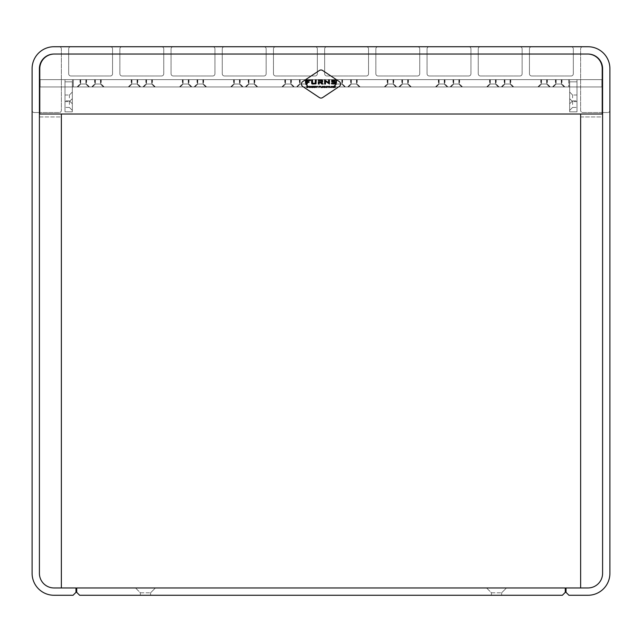 <?xml version="1.0" encoding="UTF-8"?>
<svg xmlns="http://www.w3.org/2000/svg" width="642" height="642" viewBox="0 0 642 642"><rect width="100%" height="100%" fill="white"/><g stroke="black" fill="none" stroke-linecap="round" stroke-linejoin="round"><path stroke-width="0.48" stroke-dasharray="3.21 2.41" d="M602.589 112.551L607.709 112.551A2.191 2.191 0 0 0 609.9 110.36L609.9 68.67A21.94 21.94 0 0 0 587.96 46.73L582.84 46.73A2.191 2.191 0 0 0 580.641 48.92L580.641 110.36A2.191 2.191 0 0 0 582.84 112.551L607.709 112.551A2.191 2.191 0 0 0 609.9 110.36L609.9 573.33A21.94 21.94 0 0 1 587.96 595.27A21.94 21.94 0 0 0 609.9 573.33A21.94 21.94 0 0 1 587.96 595.27L568.94 595.27L587.96 595.27L568.94 595.27L566.019 592.349L566.019 587.96L587.96 587.96L580.641 587.96L580.641 114.019L602.589 114.019L580.641 114.019L602.589 114.019L602.589 573.33A14.63 14.63 0 0 1 587.96 587.96L580.641 587.96L580.641 116.94L602.589 116.94L602.589 114.019L602.589 573.33A14.63 14.63 0 0 1 587.96 587.96A14.63 14.63 0 0 0 602.589 573.33L602.589 68.67A14.63 14.63 0 0 0 587.96 54.04L54.04 54.04A14.63 14.63 0 0 0 39.411 68.67L39.411 573.33A14.63 14.63 0 0 0 54.04 587.96L61.359 587.96L54.04 587.96A14.63 14.63 0 0 1 39.411 573.33A14.63 14.63 0 0 0 54.04 587.96L75.981 587.96L75.981 592.349L73.06 595.27L75.981 592.349L75.981 587.96L54.04 587.96A14.63 14.63 0 0 1 39.411 573.33A14.63 14.63 0 0 0 54.04 587.96A14.63 14.63 0 0 1 39.411 573.33L39.411 68.67A14.63 14.63 0 0 1 54.04 54.04L587.96 54.04A14.63 14.63 0 0 1 602.589 68.67L602.589 573.33A14.63 14.63 0 0 1 587.96 587.96A14.63 14.63 0 0 0 602.589 573.33A14.63 14.63 0 0 1 587.96 587.96L566.019 587.96L566.019 592.349L568.94 595.27L566.019 592.349L566.019 587.96L587.96 587.96A14.63 14.63 0 0 0 602.589 573.33L602.589 68.67A14.63 14.63 0 0 0 587.96 54.04L54.04 54.04A14.63 14.63 0 0 0 39.411 68.67L39.411 573.33A14.63 14.63 0 0 0 54.04 587.96L75.981 587.96L75.981 592.349L73.06 595.27L54.04 595.27A21.94 21.94 0 0 1 32.1 573.33A21.94 21.94 0 0 0 54.04 595.27L73.06 595.27L54.04 595.27A21.94 21.94 0 0 1 32.1 573.33L32.1 68.67A21.94 21.94 0 0 1 54.04 46.73A21.94 21.94 0 0 0 32.1 68.67A21.94 21.94 0 0 1 54.04 46.73L59.16 46.73A2.191 2.191 0 0 1 61.359 48.92L61.359 110.36A2.191 2.191 0 0 1 59.16 112.551L39.78 112.551L39.78 68.67L39.78 114.019L602.22 114.019L602.22 68.67A14.63 14.63 0 0 0 587.591 54.04L54.409 54.04A14.63 14.63 0 0 0 39.78 68.67A14.63 14.63 0 0 1 54.409 54.04L587.591 54.04A14.63 14.63 0 0 1 602.22 68.67L602.22 114.019L39.78 114.019L39.78 68.67A14.63 14.63 0 0 1 54.409 54.04M39.411 112.551L34.291 112.551A2.191 2.191 0 0 1 32.1 110.36L32.1 68.67A21.94 21.94 0 0 1 54.04 46.73L587.96 46.73A21.94 21.94 0 0 1 609.9 68.67A21.94 21.94 0 0 0 587.96 46.73A21.94 21.94 0 0 1 609.9 68.67A21.94 21.94 0 0 0 587.96 46.73L59.16 46.73A2.191 2.191 0 0 1 61.359 48.92L61.359 110.36A2.191 2.191 0 0 1 59.16 112.551L34.291 112.551A2.191 2.191 0 0 1 32.1 110.36L32.1 68.67A21.94 21.94 0 0 1 54.04 46.73L582.84 46.73A2.191 2.191 0 0 0 580.641 48.92L580.641 110.36A2.191 2.191 0 0 0 582.84 112.551L602.22 112.551M561.991 79.64L556.141 79.64L561.991 79.64L561.991 84.03L556.141 84.03L553.219 86.951L564.92 86.951L553.219 86.951M556.141 79.64L556.141 84.03L561.991 84.03L564.92 86.951M547.369 79.64L541.511 79.64L547.369 79.64L547.369 84.03L541.511 84.03L538.59 86.951L550.29 86.951L538.59 86.951M541.511 79.64L541.511 84.03L547.369 84.03L550.29 86.951M510.799 79.64L504.949 79.64L510.799 79.64L510.799 84.03L504.949 84.03L502.02 86.951L513.72 86.951L502.02 86.951M504.949 79.64L504.949 84.03L510.799 84.03L513.72 86.951M496.17 79.64L490.319 79.64L496.17 79.64L496.17 84.03L490.319 84.03L487.39 86.951L499.091 86.951L487.39 86.951M490.319 79.64L490.319 84.03L496.17 84.03L499.091 86.951M459.6 79.64L453.75 79.64L459.6 79.64L459.6 84.03L453.75 84.03L450.82 86.951L462.521 86.951L450.82 86.951M453.75 79.64L453.75 84.03L459.6 84.03L462.521 86.951M444.97 79.64L439.12 79.64L444.97 79.64L444.97 84.03L439.12 84.03L436.191 86.951L447.899 86.951L436.191 86.951M439.12 79.64L439.12 84.03L444.97 84.03L447.899 86.951M408.4 79.64L402.55 79.64L408.4 79.64L408.4 84.03L402.55 84.03L399.621 86.951L411.329 86.951L399.621 86.951M402.55 79.64L402.55 84.03L408.4 84.03L411.329 86.951M393.771 79.64L387.92 79.64L393.771 79.64L393.771 84.03L387.92 84.03L384.999 86.951L396.7 86.951L384.999 86.951M387.92 79.64L387.92 84.03L393.771 84.03L396.7 86.951M357.201 79.64L351.351 79.64L357.201 79.64L357.201 84.03L351.351 84.03L348.429 86.951L360.13 86.951L348.429 86.951M351.351 79.64L351.351 84.03L357.201 84.03L360.13 86.951M342.579 79.64L336.721 79.64L342.579 79.64L342.579 84.03L336.721 84.03L333.8 86.951L345.5 86.951L333.8 86.951M336.721 79.64L336.721 84.03L342.579 84.03L345.5 86.951M306.009 79.64L300.159 79.64L306.009 79.64L306.009 84.03L300.159 84.03L297.23 86.951L308.93 86.951L297.23 86.951M300.159 79.64L300.159 84.03L306.009 84.03L308.93 86.951M291.38 79.64L285.529 79.64L291.38 79.64L291.38 84.03L285.529 84.03L282.6 86.951L294.301 86.951L282.6 86.951M285.529 79.64L285.529 84.03L291.38 84.03L294.301 86.951M254.81 79.64L248.96 79.64L254.81 79.64L254.81 84.03L248.96 84.03L246.03 86.951L257.731 86.951L246.03 86.951M248.96 79.64L248.96 84.03L254.81 84.03L257.731 86.951M240.18 79.64L234.33 79.64L240.18 79.64L240.18 84.03L234.33 84.03L231.401 86.951L243.109 86.951L231.401 86.951M234.33 79.64L234.33 84.03L240.18 84.03L243.109 86.951M203.61 79.64L197.76 79.64L203.61 79.64L203.61 84.03L197.76 84.03L194.831 86.951L206.539 86.951L194.831 86.951M197.76 79.64L197.76 84.03L203.61 84.03L206.539 86.951M188.981 79.64L183.13 79.64L188.981 79.64L188.981 84.03L183.13 84.03L180.209 86.951L191.91 86.951L180.209 86.951M183.13 79.64L183.13 84.03L188.981 84.03L191.91 86.951M152.411 79.64L146.561 79.64L152.411 79.64L152.411 84.03L146.561 84.03L143.639 86.951L155.34 86.951L143.639 86.951M146.561 79.64L146.561 84.03L152.411 84.03L155.34 86.951M137.789 79.64L131.939 79.64L137.789 79.64L137.789 84.03L131.939 84.03L129.01 86.951L140.71 86.951L129.01 86.951M131.939 79.64L131.939 84.03L137.789 84.03L140.71 86.951M101.219 79.64L95.369 79.64L101.219 79.64L101.219 84.03L95.369 84.03L92.44 86.951L104.14 86.951L92.44 86.951M95.369 79.64L95.369 84.03L101.219 84.03L104.14 86.951M86.59 79.64L80.74 79.64L86.59 79.64L86.59 84.03L80.74 84.03L77.81 86.951L89.511 86.951L77.81 86.951M80.74 79.64L80.74 84.03L86.59 84.03L89.511 86.951M40.149 86.951L601.851 86.951L40.149 86.951L40.149 79.64L601.851 79.64L40.149 79.64L40.149 86.951L72.474 86.951L65.011 86.951L65.011 79.64L65.011 86.951L72.329 86.951L65.011 86.951L65.011 111.82L65.011 86.951L576.989 86.951L569.526 86.951L576.989 86.951L576.989 79.64L576.989 86.951L569.671 86.951L576.989 86.951L569.671 86.951L569.671 111.82L569.671 86.951L576.989 86.951L576.989 111.82L569.671 111.82L569.671 86.951L569.671 111.82L576.989 111.82L576.989 86.951L65.011 86.951L73.349 86.951L65.011 86.951L65.011 79.64L65.011 86.951L72.329 86.951L65.011 86.951L72.329 86.951L72.329 111.82L65.011 111.82L72.329 111.82L72.329 86.951L65.011 86.951L65.011 111.82L65.011 86.951L576.989 86.951L568.652 86.951L576.989 86.951L569.671 86.951L576.989 86.951L569.671 86.951L569.671 111.82L569.671 86.951L576.989 86.951L576.989 111.82L569.671 111.82L576.989 111.82L569.671 111.82L569.671 86.951L576.989 86.951L569.671 86.951L569.671 111.82L576.989 111.82L576.989 86.951L601.851 86.951L601.851 79.64L601.851 86.951L40.149 86.951L40.149 79.64L65.011 79.64L65.011 86.951L72.474 86.951L65.011 86.951L65.011 79.64L576.989 79.64L576.989 86.951L569.526 86.951L576.989 86.951L576.989 79.64L576.989 86.951L569.671 86.951L569.671 81.831L569.671 86.951L569.671 81.831L576.989 81.831L576.989 111.82L576.989 86.951L65.011 86.951L72.329 86.951L72.329 111.82L65.011 111.82L72.329 111.82L72.329 86.951L65.011 86.951L72.329 86.951L72.329 111.82L72.329 86.951L65.011 86.951L65.011 111.82L72.329 111.82L72.329 86.951L72.329 111.82L65.011 111.82L65.011 86.951L72.329 86.951L72.329 81.831L72.329 86.951L72.329 81.831L65.011 81.831L65.011 86.951L576.989 86.951L568.652 86.951L576.989 86.951L569.671 86.951L569.671 81.831L576.989 81.831L576.989 86.951L569.671 86.951L569.671 81.831L569.671 86.951L576.989 86.951L576.989 111.82L569.671 111.82L576.989 111.82L576.989 79.64L65.011 79.64L73.349 79.64L65.011 79.64L65.011 86.951L73.349 86.951L65.011 86.951L65.011 79.64L65.011 86.951L72.329 86.951L72.329 81.831L65.011 81.831L65.011 86.951L72.329 86.951L72.329 81.831L72.329 86.951L65.011 86.951L65.011 111.82L72.329 111.82L65.011 111.82L65.011 79.64L72.474 79.64L72.474 86.951L72.474 79.64L65.011 79.64L576.989 79.64L576.989 86.951L576.989 79.64L576.989 86.951L576.989 81.831L569.671 81.831L576.989 81.831L576.989 86.951L576.989 79.64L569.526 79.64L569.526 86.951L569.526 79.64L601.851 79.64L40.149 79.64L40.149 86.951M569.671 104.51L569.671 110.36L569.671 104.51M572.6 104.51L572.6 101.58L572.6 104.51M576.989 104.51L576.989 101.58L576.989 104.51M569.671 97.929L569.671 92.071L569.671 97.929M572.6 97.929L572.6 95L572.6 97.929M576.989 97.929L576.989 95L576.989 97.929M72.329 104.51L72.329 110.36L72.329 104.51M69.4 104.51L69.4 101.58L69.4 104.51M65.011 104.51L65.011 101.58L65.011 104.51M72.329 97.929L72.329 92.071L72.329 97.929M69.4 97.929L69.4 95L69.4 97.929M65.011 97.929L65.011 95L65.011 97.929M65.011 81.831L72.329 81.831L65.011 81.831L65.011 86.951L65.011 81.831L72.329 81.831L72.329 86.951L72.329 81.831L65.011 81.831L65.011 86.951L65.011 79.64L65.011 86.951L65.011 79.64L576.989 79.64L576.989 86.951L576.989 79.64L568.652 79.64L568.652 86.951L568.652 79.64L576.989 79.64L65.011 79.64L73.349 79.64L73.349 86.951L73.349 79.64L65.011 79.64L65.011 86.951L65.011 81.831L72.329 81.831L65.011 81.831L65.011 86.951L65.011 81.831M140.349 592.791L150.589 592.791L140.349 592.791L135.518 587.96L155.42 587.96L135.518 587.96L140.349 592.791L140.349 595.27L150.589 595.27L150.589 592.791L155.42 587.96L150.589 592.791L150.589 595.27L140.349 595.27L140.349 592.791M491.411 592.791L501.651 592.791L491.411 592.791L486.58 587.96L506.482 587.96L486.58 587.96L491.411 592.791L491.411 595.27L501.651 595.27L501.651 592.791L506.482 587.96L501.651 592.791L501.651 595.27L491.411 595.27L491.411 592.791M79.64 595.27L562.36 595.27L79.64 595.27L76.711 592.349L76.711 587.96L565.289 587.96L565.289 592.349L562.36 595.27L79.64 595.27L76.711 592.349L79.64 595.27M580.641 114.019L580.641 116.94L580.641 114.019M39.411 114.019L39.411 573.33L39.411 116.94L61.359 116.94L61.359 114.019L39.411 114.019L61.359 114.019L61.359 116.94L39.411 116.94L39.411 114.019L61.359 114.019L61.359 587.96M112.551 73.79L112.551 48.92A2.191 2.191 0 0 0 110.36 46.73L70.861 46.73A2.191 2.191 0 0 0 68.67 48.92L68.67 73.79A2.191 2.191 0 0 0 70.861 75.981L110.36 75.981A2.191 2.191 0 0 0 112.551 73.79L112.551 48.92A2.191 2.191 0 0 0 110.36 46.73L70.861 46.73A2.191 2.191 0 0 0 68.67 48.92L68.67 73.79A2.191 2.191 0 0 0 70.861 75.981L110.36 75.981A2.191 2.191 0 0 0 112.551 73.79M163.75 73.79L163.75 48.92A2.191 2.191 0 0 0 161.559 46.73L122.06 46.73A2.191 2.191 0 0 0 119.869 48.92L119.869 73.79A2.191 2.191 0 0 0 122.06 75.981L161.559 75.981A2.191 2.191 0 0 0 163.75 73.79L163.75 48.92A2.191 2.191 0 0 0 161.559 46.73L122.06 46.73A2.191 2.191 0 0 0 119.869 48.92L119.869 73.79A2.191 2.191 0 0 0 122.06 75.981L161.559 75.981A2.191 2.191 0 0 0 163.75 73.79M214.95 73.79L214.95 48.92A2.191 2.191 0 0 0 212.751 46.73L173.26 46.73A2.191 2.191 0 0 0 171.061 48.92L171.061 73.79A2.191 2.191 0 0 0 173.26 75.981L212.751 75.981A2.191 2.191 0 0 0 214.95 73.79L214.95 48.92A2.191 2.191 0 0 0 212.751 46.73L173.26 46.73A2.191 2.191 0 0 0 171.061 48.92L171.061 73.79A2.191 2.191 0 0 0 173.26 75.981L212.751 75.981A2.191 2.191 0 0 0 214.95 73.79M266.149 73.79L266.149 48.92A2.191 2.191 0 0 0 263.95 46.73L224.459 46.73A2.191 2.191 0 0 0 222.26 48.92L222.26 73.79A2.191 2.191 0 0 0 224.459 75.981L263.95 75.981A2.191 2.191 0 0 0 266.149 73.79L266.149 48.92A2.191 2.191 0 0 0 263.95 46.73L224.459 46.73A2.191 2.191 0 0 0 222.26 48.92L222.26 73.79A2.191 2.191 0 0 0 224.459 75.981L263.95 75.981A2.191 2.191 0 0 0 266.149 73.79M317.341 73.79L317.341 48.92A2.191 2.191 0 0 0 315.15 46.73L275.651 46.73A2.191 2.191 0 0 0 273.46 48.92L273.46 73.79A2.191 2.191 0 0 0 275.651 75.981L315.15 75.981A2.191 2.191 0 0 0 317.341 73.79L317.341 48.92A2.191 2.191 0 0 0 315.15 46.73L275.651 46.73A2.191 2.191 0 0 0 273.46 48.92L273.46 73.79A2.191 2.191 0 0 0 275.651 75.981L315.15 75.981A2.191 2.191 0 0 0 317.341 73.79M95 84.03L92.071 86.951L103.779 86.951L92.071 86.951L103.779 86.951L92.071 86.951L95 84.03L100.85 84.03L103.779 86.951L100.85 84.03L95 84.03L100.85 84.03L95 84.03L95 79.64L100.85 79.64L100.85 84.03L100.85 79.64L95 79.64L95 84.03M80.37 84.03L77.449 86.951L89.15 86.951L77.449 86.951L89.15 86.951L77.449 86.951L80.37 84.03L86.221 84.03L89.15 86.951L86.221 84.03L80.37 84.03L86.221 84.03L80.37 84.03L80.37 79.64L86.221 79.64L86.221 84.03L86.221 79.64L80.37 79.64L80.37 84.03M146.199 84.03L143.27 86.951L154.971 86.951L143.27 86.951L154.971 86.951L143.27 86.951L146.199 84.03L152.05 84.03L154.971 86.951L152.05 84.03L146.199 84.03L152.05 84.03L146.199 84.03L146.199 79.64L152.05 79.64L152.05 84.03L152.05 79.64L146.199 79.64L146.199 84.03M131.57 84.03L128.641 86.951L140.349 86.951L128.641 86.951L140.349 86.951L128.641 86.951L131.57 84.03L137.42 84.03L140.349 86.951L137.42 84.03L131.57 84.03L137.42 84.03L131.57 84.03L131.57 79.64L137.42 79.64L137.42 84.03L137.42 79.64L131.57 79.64L131.57 84.03M182.769 84.03L179.84 86.951L191.541 86.951L179.84 86.951L191.541 86.951L179.84 86.951L182.769 84.03L188.62 84.03L191.541 86.951L188.62 84.03L182.769 84.03L188.62 84.03L182.769 84.03L182.769 79.64L188.62 79.64L188.62 84.03L188.62 79.64L182.769 79.64L182.769 84.03M197.391 84.03L194.47 86.951L206.17 86.951L194.47 86.951L206.17 86.951L194.47 86.951L197.391 84.03L203.249 84.03L206.17 86.951L203.249 84.03L197.391 84.03L203.249 84.03L197.391 84.03L197.391 79.64L203.249 79.64L203.249 84.03L203.249 79.64L197.391 79.64L197.391 84.03M248.59 84.03L245.669 86.951L257.37 86.951L245.669 86.951L257.37 86.951L245.669 86.951L248.59 84.03L254.441 84.03L257.37 86.951L254.441 84.03L248.59 84.03L254.441 84.03L248.59 84.03L248.59 79.64L254.441 79.64L254.441 84.03L254.441 79.64L248.59 79.64L248.59 84.03M233.961 84.03L231.04 86.951L242.74 86.951L231.04 86.951L242.74 86.951L231.04 86.951L233.961 84.03L239.819 84.03L242.74 86.951L239.819 84.03L233.961 84.03L239.819 84.03L233.961 84.03L233.961 79.64L239.819 79.64L239.819 84.03L239.819 79.64L233.961 79.64L233.961 84.03M285.16 84.03L282.239 86.951L293.94 86.951L282.239 86.951L293.94 86.951L282.239 86.951L285.16 84.03L291.011 84.03L293.94 86.951L291.011 84.03L285.16 84.03L291.011 84.03L285.16 84.03L285.16 79.64L291.011 79.64L291.011 84.03L291.011 79.64L285.16 79.64L285.16 84.03M299.79 84.03L296.861 86.951L308.569 86.951L296.861 86.951L308.569 86.951L296.861 86.951L299.79 84.03L305.64 84.03L308.569 86.951L305.64 84.03L299.79 84.03L305.64 84.03L299.79 84.03L299.79 79.64L305.64 79.64L305.64 84.03L305.64 79.64L299.79 79.64L299.79 84.03M336.36 84.03L333.431 86.951L345.139 86.951L333.431 86.951L345.139 86.951L333.431 86.951L336.36 84.03L342.21 84.03L345.139 86.951L342.21 84.03L336.36 84.03L342.21 84.03L336.36 84.03L336.36 79.64L342.21 79.64L342.21 84.03L342.21 79.64L336.36 79.64L336.36 84.03M350.989 84.03L348.06 86.951L359.761 86.951L348.06 86.951L359.761 86.951L348.06 86.951L350.989 84.03L356.84 84.03L359.761 86.951L356.84 84.03L350.989 84.03L356.84 84.03L350.989 84.03L350.989 79.64L356.84 79.64L356.84 84.03L356.84 79.64L350.989 79.64L350.989 84.03M402.181 84.03L399.26 86.951L410.96 86.951L399.26 86.951L410.96 86.951L399.26 86.951L402.181 84.03L408.039 84.03L410.96 86.951L408.039 84.03L402.181 84.03L408.039 84.03L402.181 84.03L402.181 79.64L408.039 79.64L408.039 84.03L408.039 79.64L402.181 79.64L402.181 84.03M387.559 84.03L384.63 86.951L396.331 86.951L384.63 86.951L396.331 86.951L384.63 86.951L387.559 84.03L393.41 84.03L396.331 86.951L393.41 84.03L387.559 84.03L393.41 84.03L387.559 84.03L387.559 79.64L393.41 79.64L393.41 84.03L393.41 79.64L387.559 79.64L387.559 84.03M438.751 84.03L435.83 86.951L447.53 86.951L435.83 86.951L447.53 86.951L435.83 86.951L438.751 84.03L444.609 84.03L447.53 86.951L444.609 84.03L438.751 84.03L444.609 84.03L438.751 84.03L438.751 79.64L444.609 79.64L444.609 84.03L444.609 79.64L438.751 79.64L438.751 84.03M453.38 84.03L450.459 86.951L462.16 86.951L450.459 86.951L462.16 86.951L450.459 86.951L453.38 84.03L459.231 84.03L462.16 86.951L459.231 84.03L453.38 84.03L459.231 84.03L453.38 84.03L453.38 79.64L459.231 79.64L459.231 84.03L459.231 79.64L453.38 79.64L453.38 84.03M504.58 84.03L501.651 86.951L513.359 86.951L501.651 86.951L513.359 86.951L501.651 86.951L504.58 84.03L510.43 84.03L513.359 86.951L510.43 84.03L504.58 84.03L510.43 84.03L504.58 84.03L504.58 79.64L510.43 79.64L510.43 84.03L510.43 79.64L504.58 79.64L504.58 84.03M489.95 84.03L487.029 86.951L498.73 86.951L487.029 86.951L498.73 86.951L487.029 86.951L489.95 84.03L495.801 84.03L498.73 86.951L495.801 84.03L489.95 84.03L495.801 84.03L489.95 84.03L489.95 79.64L495.801 79.64L495.801 84.03L495.801 79.64L489.95 79.64L489.95 84.03M541.15 84.03L538.221 86.951L549.929 86.951L538.221 86.951L549.929 86.951L538.221 86.951L541.15 84.03L547 84.03L549.929 86.951L547 84.03L541.15 84.03L547 84.03L541.15 84.03L541.15 79.64L547 79.64L547 84.03L547 79.64L541.15 79.64L541.15 84.03M555.779 84.03L552.85 86.951L564.551 86.951L552.85 86.951L564.551 86.951L552.85 86.951L555.779 84.03L561.63 84.03L564.551 86.951L561.63 84.03L555.779 84.03L561.63 84.03L555.779 84.03L555.779 79.64L561.63 79.64L561.63 84.03L561.63 79.64L555.779 79.64L555.779 84.03M576.989 81.831L569.671 81.831L569.671 86.951L569.671 81.831L576.989 81.831L576.989 86.951L576.989 81.831L569.671 81.831L576.989 81.831L576.989 86.951L576.989 81.831M587.591 54.04A14.63 14.63 0 0 1 602.22 68.67L602.22 114.019L39.78 114.019M80.009 79.64L85.859 79.64L80.009 79.64L80.009 84.03L85.859 84.03L88.781 86.951L77.08 86.951L88.781 86.951M85.859 79.64L85.859 84.03L80.009 84.03L77.08 86.951M94.631 79.64L100.489 79.64L94.631 79.64L94.631 84.03L100.489 84.03L103.41 86.951L91.71 86.951L103.41 86.951M100.489 79.64L100.489 84.03L94.631 84.03L91.71 86.951M131.201 79.64L137.051 79.64L131.201 79.64L131.201 84.03L137.051 84.03L139.98 86.951L128.28 86.951L139.98 86.951M137.051 79.64L137.051 84.03L131.201 84.03L128.28 86.951M145.83 79.64L151.681 79.64L145.83 79.64L145.83 84.03L151.681 84.03L154.61 86.951L142.909 86.951L154.61 86.951M151.681 79.64L151.681 84.03L145.83 84.03L142.909 86.951M182.4 79.64L188.25 79.64L182.4 79.64L182.4 84.03L188.25 84.03L191.18 86.951L179.479 86.951L191.18 86.951M188.25 79.64L188.25 84.03L182.4 84.03L179.479 86.951M197.03 79.64L202.88 79.64L197.03 79.64L197.03 84.03L202.88 84.03L205.809 86.951L194.101 86.951L205.809 86.951M202.88 79.64L202.88 84.03L197.03 84.03L194.101 86.951M233.6 79.64L239.45 79.64L233.6 79.64L233.6 84.03L239.45 84.03L242.379 86.951L230.671 86.951L242.379 86.951M239.45 79.64L239.45 84.03L233.6 84.03L230.671 86.951M248.229 79.64L254.08 79.64L248.229 79.64L248.229 84.03L254.08 84.03L257.001 86.951L245.3 86.951L257.001 86.951M254.08 79.64L254.08 84.03L248.229 84.03L245.3 86.951M284.799 79.64L290.649 79.64L284.799 79.64L284.799 84.03L290.649 84.03L293.571 86.951L281.87 86.951L293.571 86.951M290.649 79.64L290.649 84.03L284.799 84.03L281.87 86.951M299.421 79.64L305.279 79.64L299.421 79.64L299.421 84.03L305.279 84.03L308.2 86.951L296.5 86.951L308.2 86.951M305.279 79.64L305.279 84.03L299.421 84.03L296.5 86.951M335.991 79.64L341.841 79.64L335.991 79.64L335.991 84.03L341.841 84.03L344.77 86.951L333.07 86.951L344.77 86.951M341.841 79.64L341.841 84.03L335.991 84.03L333.07 86.951M350.62 79.64L356.47 79.64L350.62 79.64L350.62 84.03L356.47 84.03L359.4 86.951L347.699 86.951L359.4 86.951M356.47 79.64L356.47 84.03L350.62 84.03L347.699 86.951M387.19 79.64L393.04 79.64L387.19 79.64L387.19 84.03L393.04 84.03L395.97 86.951L384.269 86.951L395.97 86.951M393.04 79.64L393.04 84.03L387.19 84.03L384.269 86.951M401.82 79.64L407.67 79.64L401.82 79.64L401.82 84.03L407.67 84.03L410.599 86.951L398.891 86.951L410.599 86.951M407.67 79.64L407.67 84.03L401.82 84.03L398.891 86.951M438.39 79.64L444.24 79.64L438.39 79.64L438.39 84.03L444.24 84.03L447.169 86.951L435.461 86.951L447.169 86.951M444.24 79.64L444.24 84.03L438.39 84.03L435.461 86.951M453.019 79.64L458.869 79.64L453.019 79.64L453.019 84.03L458.869 84.03L461.791 86.951L450.09 86.951L461.791 86.951M458.869 79.64L458.869 84.03L453.019 84.03L450.09 86.951M489.589 79.64L495.439 79.64L489.589 79.64L489.589 84.03L495.439 84.03L498.361 86.951L486.66 86.951L498.361 86.951M495.439 79.64L495.439 84.03L489.589 84.03L486.66 86.951M504.211 79.64L510.061 79.64L504.211 79.64L504.211 84.03L510.061 84.03L512.99 86.951L501.29 86.951L512.99 86.951M510.061 79.64L510.061 84.03L504.211 84.03L501.29 86.951M540.781 79.64L546.631 79.64L540.781 79.64L540.781 84.03L546.631 84.03L549.56 86.951L537.86 86.951L549.56 86.951M546.631 79.64L546.631 84.03L540.781 84.03L537.86 86.951M555.41 79.64L561.26 79.64L555.41 79.64L555.41 84.03L561.26 84.03L564.19 86.951L552.489 86.951L564.19 86.951M561.26 79.64L561.26 84.03L555.41 84.03L552.489 86.951M601.851 79.64L601.851 86.951L601.851 79.64M569.526 79.64L569.526 86.951L569.526 79.64M72.474 79.64L72.474 86.951L72.474 79.64M491.411 595.27L501.651 595.27L491.411 595.27M140.349 595.27L150.589 595.27L140.349 595.27M565.289 592.349L565.289 587.96L76.711 587.96L76.711 592.349L76.711 587.96L565.289 587.96L565.289 592.349L562.36 595.27L565.289 592.349M602.589 114.019L602.589 116.94L580.641 116.94L580.641 587.96L587.96 587.96L580.641 587.96M368.54 73.79L368.54 48.92A2.191 2.191 0 0 0 366.349 46.73L326.85 46.73A2.191 2.191 0 0 0 324.659 48.92L324.659 73.79A2.191 2.191 0 0 0 326.85 75.981L366.349 75.981A2.191 2.191 0 0 0 368.54 73.79L368.54 48.92A2.191 2.191 0 0 0 366.349 46.73L326.85 46.73A2.191 2.191 0 0 0 324.659 48.92L324.659 73.79A2.191 2.191 0 0 0 326.85 75.981L366.349 75.981A2.191 2.191 0 0 0 368.54 73.79M419.74 73.79L419.74 48.92A2.191 2.191 0 0 0 417.541 46.73L378.05 46.73A2.191 2.191 0 0 0 375.851 48.92L375.851 73.79A2.191 2.191 0 0 0 378.05 75.981L417.541 75.981A2.191 2.191 0 0 0 419.74 73.79L419.74 48.92A2.191 2.191 0 0 0 417.541 46.73L378.05 46.73A2.191 2.191 0 0 0 375.851 48.92L375.851 73.79A2.191 2.191 0 0 0 378.05 75.981L417.541 75.981A2.191 2.191 0 0 0 419.74 73.79M470.939 73.79L470.939 48.92A2.191 2.191 0 0 0 468.74 46.73L429.249 46.73A2.191 2.191 0 0 0 427.05 48.92L427.05 73.79A2.191 2.191 0 0 0 429.249 75.981L468.74 75.981A2.191 2.191 0 0 0 470.939 73.79L470.939 48.92A2.191 2.191 0 0 0 468.74 46.73L429.249 46.73A2.191 2.191 0 0 0 427.05 48.92L427.05 73.79A2.191 2.191 0 0 0 429.249 75.981L468.74 75.981A2.191 2.191 0 0 0 470.939 73.79M522.131 73.79L522.131 48.92A2.191 2.191 0 0 0 519.94 46.73L480.441 46.73A2.191 2.191 0 0 0 478.25 48.92L478.25 73.79A2.191 2.191 0 0 0 480.441 75.981L519.94 75.981A2.191 2.191 0 0 0 522.131 73.79L522.131 48.92A2.191 2.191 0 0 0 519.94 46.73L480.441 46.73A2.191 2.191 0 0 0 478.25 48.92L478.25 73.79A2.191 2.191 0 0 0 480.441 75.981L519.94 75.981A2.191 2.191 0 0 0 522.131 73.79M573.33 73.79L573.33 48.92A2.191 2.191 0 0 0 571.139 46.73L531.64 46.73A2.191 2.191 0 0 0 529.449 48.92L529.449 73.79A2.191 2.191 0 0 0 531.64 75.981L571.139 75.981A2.191 2.191 0 0 0 573.33 73.79L573.33 48.92A2.191 2.191 0 0 0 571.139 46.73L531.64 46.73A2.191 2.191 0 0 0 529.449 48.92L529.449 73.79A2.191 2.191 0 0 0 531.64 75.981L571.139 75.981A2.191 2.191 0 0 0 573.33 73.79M100.85 79.64L95 79.64L100.85 79.64M86.221 79.64L80.37 79.64L86.221 79.64M152.05 79.64L146.199 79.64L152.05 79.64M137.42 79.64L131.57 79.64L137.42 79.64M188.62 79.64L182.769 79.64L188.62 79.64M203.249 79.64L197.391 79.64L203.249 79.64M254.441 79.64L248.59 79.64L254.441 79.64M239.819 79.64L233.961 79.64L239.819 79.64M291.011 79.64L285.16 79.64L291.011 79.64M305.64 79.64L299.79 79.64L305.64 79.64M342.21 79.64L336.36 79.64L342.21 79.64M356.84 79.64L350.989 79.64L356.84 79.64M408.039 79.64L402.181 79.64L408.039 79.64M393.41 79.64L387.559 79.64L393.41 79.64M444.609 79.64L438.751 79.64L444.609 79.64M459.231 79.64L453.38 79.64L459.231 79.64M510.43 79.64L504.58 79.64L510.43 79.64M495.801 79.64L489.95 79.64L495.801 79.64M547 79.64L541.15 79.64L547 79.64M561.63 79.64L555.779 79.64L561.63 79.64M73.349 79.64L73.349 86.951L73.349 79.64M568.652 79.64L568.652 86.951L568.652 79.64M319.379 97.576A2.929 2.929 0 0 0 322.621 97.576L339.289 86.461A2.929 2.929 0 0 0 339.289 81.598L322.621 70.484A2.929 2.929 0 0 0 319.379 70.484L302.711 81.598A2.929 2.929 0 0 0 302.711 86.461L319.379 97.576M307.285 84.038L306.338 84.038L306.338 79.857L310.455 79.857L310.455 80.587L307.285 80.587L307.285 81.686L308.995 81.686L308.995 82.449L307.285 82.449L307.285 84.038M335.341 87.513L333.968 87.513L333.968 86.325L335.325 86.325L334.273 86.526L334.891 86.79L334.273 87.288L335.341 87.513M333.046 86.622L331.906 86.863L331.906 87.513L332.211 87.063L333.479 87.513L332.869 87.063L333.27 86.381L331.906 86.526L333.046 86.622M331.16 87.448L329.795 87.448L329.723 86.325L330.036 87.288L330.919 87.288L331.224 86.325L331.16 87.448M311.843 83.837L311.627 79.857L312.574 79.857L312.574 83.251L315.278 83.251L315.278 79.857L316.225 79.857L316.016 83.837L311.843 83.837M322.709 80.667L321.786 79.857L318.304 79.857L318.304 80.579L321.794 80.579L321.794 81.743L318.304 81.743L318.304 84.038L319.235 84.038L319.235 82.457L320.133 82.457L321.778 84.038L323.135 84.038L321.257 82.457L322.493 82.264L322.709 80.667M328.576 82.296L328.568 79.857L329.418 79.857L329.418 84.038L325.438 81.117L325.478 84.038L324.627 84.038L324.627 79.857L328.576 82.296M335.702 83.829L331.569 83.829L331.384 83.428L332.195 83.251L335.076 83.251L335.076 82.296L331.737 82.096L331.721 80.073L335.638 80.049L335.02 80.587L332.355 80.587L332.355 81.486L335.694 81.686L335.702 83.829M306.756 86.381L308.032 86.381L306.956 86.79L308.048 86.847L308.048 87.448L306.699 87.448L307.847 87.288L306.756 86.959L306.756 86.381M309.99 86.534L309.38 86.534L309.067 87.513L309.067 86.534L308.457 86.325L309.99 86.534M311.506 86.622L310.367 86.863L310.367 87.513L310.672 87.063L311.94 87.513L311.33 87.063L311.731 86.381L310.367 86.526L311.506 86.622M313.802 87.513L312.429 87.513L312.429 86.325L313.794 86.325L312.742 86.526L313.352 86.79L312.742 87.288L313.802 87.513M315.744 87.513L314.371 87.513L314.371 86.325L315.736 86.325L314.684 86.526L315.294 86.79L314.684 87.288L315.744 87.513M317.549 86.534L316.939 86.534L316.626 87.513L316.626 86.534L316.016 86.325L317.549 86.534M319.235 87.513L318.922 86.325L320.27 86.325L319.235 86.534L319.788 86.847L319.235 87.513M320.719 87.456L320.647 86.325L320.96 87.288L321.843 87.288L322.148 86.325L322.075 87.456L320.719 87.456M323.969 86.622L322.83 86.863L322.83 87.513L323.135 87.063L324.403 87.513L323.793 87.063L324.194 86.381L322.83 86.526L323.969 86.622M325.165 86.774L325.165 87.513L324.892 86.325L326.184 87.151L326.449 86.325L326.449 87.513L325.165 86.774M327.436 87.513L327.131 86.325L327.436 87.513M329.346 86.534L328.736 86.534L328.423 87.513L328.423 86.534L327.813 86.325L329.346 86.534M572.6 107.431L569.671 110.36L572.6 107.431L569.671 110.36L572.6 107.431L576.989 107.431L572.6 107.431M572.6 100.85L569.671 103.779L572.6 100.85L569.671 103.779L572.6 100.85L576.989 100.85L572.6 100.85M576.989 95L572.6 95L569.671 92.071L572.6 95L569.671 92.071L572.6 95L576.989 95M576.989 101.58L572.6 101.58L569.671 98.659L572.6 101.58L569.671 98.659L572.6 101.58L576.989 101.58M69.4 107.431L72.329 110.36L69.4 107.431L72.329 110.36L69.4 107.431L65.011 107.431L69.4 107.431M69.4 100.85L72.329 103.779L69.4 100.85L72.329 103.779L69.4 100.85L65.011 100.85L69.4 100.85M65.011 95L69.4 95L72.329 92.071L69.4 95L72.329 92.071L69.4 95L65.011 95M65.011 101.58L69.4 101.58L72.329 98.659L69.4 101.58L72.329 98.659L69.4 101.58L65.011 101.58"/><path stroke-width="0.96" d="M32.1 573.33A21.94 21.94 0 0 0 54.04 595.27L73.06 595.27L75.981 592.349L75.981 587.96L54.04 587.96A14.63 14.63 0 0 1 39.411 573.33L39.411 68.67A14.63 14.63 0 0 1 54.04 54.04L587.96 54.04A14.63 14.63 0 0 1 602.589 68.67L602.589 573.33A14.63 14.63 0 0 1 587.96 587.96L566.019 587.96L566.019 592.349L568.94 595.27L587.96 595.27A21.94 21.94 0 0 0 609.9 573.33L609.9 68.67A21.94 21.94 0 0 0 587.96 46.73L54.04 46.73A21.94 21.94 0 0 0 32.1 68.67L32.1 573.33M54.409 54.04A14.63 14.63 0 0 0 39.78 68.67L39.78 114.019L602.22 114.019L602.22 68.67A14.63 14.63 0 0 0 587.591 54.04M79.64 595.27L562.36 595.27L565.289 592.349L565.289 587.96L76.711 587.96L76.711 592.349L79.64 595.27M602.589 114.019L580.641 114.019L580.641 587.96M61.359 587.96L61.359 114.019L39.411 114.019M39.78 114.019L39.411 112.551M319.379 97.576A2.929 2.929 0 0 0 322.621 97.576L339.289 86.461A2.929 2.929 0 0 0 339.289 81.598L322.621 70.484A2.929 2.929 0 0 0 319.379 70.484L302.711 81.598A2.929 2.929 0 0 0 302.711 86.461L319.379 97.576M323.969 86.622L322.83 86.863L322.83 87.513L323.135 87.063L324.403 87.513L323.793 87.063L324.194 86.381L322.83 86.526L323.969 86.622M311.506 86.622L310.367 86.863L310.367 87.513L310.672 87.063L311.94 87.513L311.33 87.063L311.731 86.381L310.367 86.526L311.506 86.622M322.709 80.667L321.786 79.857L318.304 79.857L318.304 80.579L321.794 80.579L321.794 81.743L318.304 81.743L318.304 84.038L319.235 84.038L319.235 82.457L320.133 82.457L321.778 84.038L323.135 84.038L321.257 82.457L322.493 82.264L322.709 80.667M333.046 86.622L331.906 86.863L331.906 87.513L332.211 87.063L333.479 87.513L332.869 87.063L333.27 86.381L331.906 86.526L333.046 86.622M307.285 82.449L307.285 84.038L306.338 84.038L306.338 79.857L310.455 79.857L310.455 80.587L307.285 80.587L307.285 81.686L308.995 81.686L308.995 82.449L307.285 82.449M335.341 87.288L333.968 87.513L333.968 86.325L335.325 86.325L334.273 86.526L334.891 86.79L334.273 87.288L335.341 87.288M331.224 87.232L329.795 87.448L329.723 86.325L330.036 87.288L330.919 87.288L331.224 86.325L331.224 87.232M312.638 84.038L311.843 83.837L311.627 83.051L311.627 79.857L312.574 79.857L312.574 83.251L315.278 83.251L315.278 79.857L316.225 79.857L316.016 83.837L312.638 84.038M328.6 82.778L328.568 79.857L329.418 79.857L329.418 84.038L325.438 81.117L325.478 84.038L324.627 84.038L324.627 79.857L328.6 82.778M335.91 83.051L335.702 83.837L334.891 84.038L331.569 83.829L331.384 83.428L332.195 83.251L335.076 83.251L335.076 82.296L331.737 82.096L331.721 80.073L335.638 80.049L335.02 80.587L332.355 80.587L332.355 81.486L335.694 81.686L335.91 83.051M306.691 86.606L308.032 86.381L306.956 86.79L308.048 86.847L308.048 87.448L306.699 87.448L307.847 87.015L306.691 86.606M309.99 86.325L309.38 86.534L309.38 87.513L309.067 86.534L308.457 86.534L309.99 86.325M313.802 87.288L312.429 87.513L312.429 86.325L313.794 86.325L312.742 86.526L313.352 86.79L312.742 87.288L313.802 87.288M315.744 87.288L314.371 87.513L314.371 86.325L315.736 86.325L314.684 86.526L315.294 86.79L314.684 87.288L315.744 87.288M317.549 86.325L316.939 86.534L316.939 87.513L316.626 86.534L316.016 86.534L317.549 86.325M319.235 87.063L318.922 87.513L318.922 86.325L320.27 86.325L319.235 86.534L319.788 86.847L319.235 87.063M320.976 87.513L320.647 86.325L320.96 87.288L321.843 87.288L322.148 86.325L322.083 87.448L320.976 87.513M325.157 86.678L325.165 87.513L324.892 86.325L326.184 87.151L326.449 86.325L326.449 87.513L325.157 86.678M327.436 86.325L327.131 87.513L327.436 86.325M329.346 86.325L328.736 86.534L328.736 87.513L328.423 86.534L327.813 86.534L329.346 86.325"/></g></svg>
